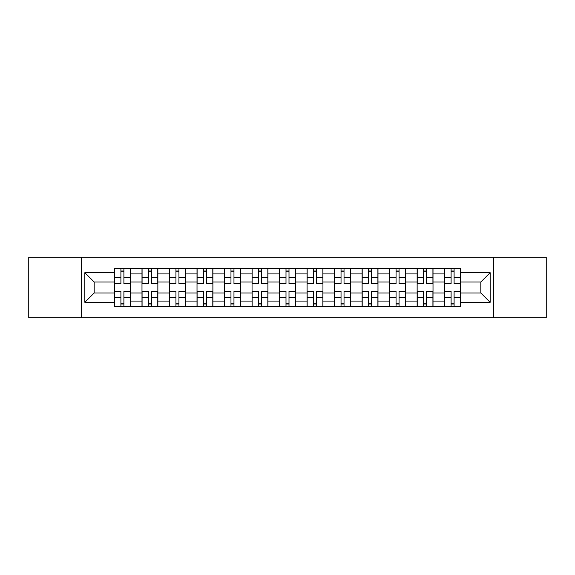 <?xml version="1.0" encoding="UTF-8"?>
<svg xmlns="http://www.w3.org/2000/svg" width="575" height="575" viewBox="0 0 575 575"><rect width="100%" height="100%" fill="white"/><g stroke="black" fill="none" stroke-linecap="round" stroke-linejoin="round"><path stroke-width="0.86" d="M493.688 317.752L546.25 317.752L546.25 257.248L28.75 257.248L28.75 317.752L493.688 317.752L493.688 257.248M141.989 306.461L141.989 273.916L130.345 273.916L130.345 306.461M130.345 273.916L130.345 268.539M141.989 273.916L141.989 268.539M157.859 268.539L157.859 306.461M169.503 306.461L169.503 268.539M185.373 268.539L185.373 306.461M197.017 306.461L197.017 268.539M212.894 268.539L212.894 306.461M224.53 306.461L224.53 268.539M240.408 268.539L240.408 306.461M252.044 306.461L252.044 268.539M267.921 268.539L267.921 306.461M279.565 306.461L279.565 268.539M295.435 268.539L295.435 306.461M307.079 306.461L307.079 268.539M322.956 268.539L322.956 306.461M334.592 306.461L334.592 268.539M350.47 268.539L350.47 306.461M362.106 306.461L362.106 268.539M377.983 268.539L377.983 306.461M389.627 306.461L389.627 268.539M405.497 268.539L405.497 306.461M417.141 306.461L417.141 268.539M433.011 268.539L433.011 306.461M444.655 306.461L444.655 268.539M444.655 292.97L433.011 292.97M417.141 292.97L405.497 292.97M389.627 292.97L377.983 292.97M362.106 292.97L350.47 292.97M334.592 292.97L322.956 292.97M307.079 292.97L295.435 292.97M279.565 292.97L267.921 292.97M252.044 292.97L240.408 292.97M224.53 292.97L212.894 292.97M197.017 292.97L185.373 292.97M169.503 292.97L157.859 292.97M141.989 292.97L130.345 292.97M444.655 282.03L433.011 282.03M417.141 282.03L405.497 282.03M389.627 282.03L377.983 282.03M362.106 282.03L350.47 282.03M334.592 282.03L322.956 282.03M307.079 282.03L295.435 282.03M279.565 282.03L267.921 282.03M252.044 282.03L240.408 282.03M224.53 282.03L212.894 282.03M197.017 282.03L185.373 282.03M169.503 282.03L157.859 282.03M141.989 282.03L130.345 282.03M94.185 292.97L114.468 292.97L114.468 282.03L94.185 282.03L94.185 292.97L84.841 302.313L84.841 272.687L114.468 272.687L114.468 282.03M460.532 282.03L460.532 292.97L480.815 292.97L480.815 282.03L460.532 282.03L460.532 268.539L114.468 268.539L114.468 272.687M460.532 272.687L490.159 272.687L490.159 302.313L460.532 302.313L460.532 292.97M114.468 292.97L114.468 306.461L460.532 306.461L460.532 302.313M114.468 302.313L84.841 302.313M81.312 317.752L81.312 257.248M123.905 303.816L120.908 303.816M120.908 271.184L123.905 271.184M151.419 303.816L148.422 303.816M148.422 271.184L151.419 271.184M178.94 303.816L175.943 303.816M175.943 271.184L178.94 271.184M206.454 303.816L203.457 303.816M203.457 271.184L206.454 271.184M233.967 303.816L230.97 303.816M230.97 271.184L233.967 271.184M261.481 303.816L258.484 303.816M258.484 271.184L261.481 271.184M289.002 303.816L285.998 303.816M285.998 271.184L289.002 271.184M316.516 303.816L313.519 303.816M313.519 271.184L316.516 271.184M344.03 303.816L341.033 303.816M341.033 271.184L344.03 271.184M371.543 303.816L368.546 303.816M368.546 271.184L371.543 271.184M399.057 303.816L396.06 303.816M396.06 271.184L399.057 271.184M426.578 303.816L423.581 303.816M423.581 271.184L426.578 271.184M454.092 303.816L451.095 303.816M451.095 271.184L454.092 271.184M84.841 272.687L94.185 282.03M480.815 292.97L490.159 302.313M480.815 282.03L490.159 272.687M123.905 283.331L130.259 283.331L130.259 283.705L123.905 283.705L123.905 268.719L130.259 268.719L126.73 268.719M130.259 283.331L130.259 268.719M120.908 271.012L123.905 271.012M118.083 268.719L114.562 268.719L114.562 283.705L120.908 283.705L120.908 268.719L118.349 268.719M114.562 268.719L126.464 268.719M120.908 291.669L114.562 291.669L114.562 291.295L120.908 291.295L120.908 306.281L114.562 306.281L118.083 306.281M114.562 291.669L114.562 306.281M123.905 303.988L120.908 303.988M126.73 306.281L130.259 306.281L130.259 291.295L123.905 291.295L123.905 306.281L126.464 306.281M130.259 306.281L118.349 306.281M151.419 283.331L157.773 283.331L157.773 283.705L151.419 283.705L151.419 268.719L157.773 268.719L154.244 268.719M157.773 283.331L157.773 268.719M148.422 271.012L151.419 271.012M145.604 268.719L142.075 268.719L142.075 283.705L148.422 283.705L148.422 268.719L145.863 268.719M142.075 268.719L153.978 268.719M178.94 283.331L185.287 283.331L185.287 283.705L178.94 283.705L178.94 268.719L185.287 268.719L181.757 268.719M185.287 283.331L185.287 268.719M175.943 271.012L178.94 271.012M173.118 268.719L169.589 268.719L169.589 283.705L175.943 283.705L175.943 268.719L173.384 268.719M169.589 268.719L181.499 268.719M148.422 291.669L142.075 291.669L142.075 291.295L148.422 291.295L148.422 306.281L142.075 306.281L145.604 306.281M142.075 291.669L142.075 306.281M151.419 303.988L148.422 303.988M154.244 306.281L157.773 306.281L157.773 291.295L151.419 291.295L151.419 306.281L153.978 306.281M157.773 306.281L145.863 306.281M175.943 291.669L169.589 291.669L169.589 291.295L175.943 291.295L175.943 306.281L169.589 306.281L173.118 306.281M169.589 291.669L169.589 306.281M178.94 303.988L175.943 303.988M181.757 306.281L185.287 306.281L185.287 291.295L178.94 291.295L178.94 306.281L181.499 306.281M185.287 306.281L173.384 306.281M206.454 283.331L212.8 283.331L212.8 283.705L206.454 283.705L206.454 268.719L212.8 268.719L209.278 268.719M212.8 283.331L212.8 268.719M203.457 271.012L206.454 271.012M200.632 268.719L197.103 268.719L197.103 283.705L203.457 283.705L203.457 268.719L200.898 268.719M197.103 268.719L209.013 268.719M233.967 283.331L240.321 283.331L240.321 283.705L233.967 283.705L233.967 268.719L240.321 268.719L236.792 268.719M240.321 283.331L240.321 268.719M230.97 271.012L233.967 271.012M228.146 268.719L224.624 268.719L224.624 283.705L230.97 283.705L230.97 268.719L228.412 268.719M224.624 268.719L236.526 268.719M261.481 283.331L267.835 283.331L267.835 283.705L261.481 283.705L261.481 268.719L267.835 268.719L264.306 268.719M267.835 283.331L267.835 268.719M258.484 271.012L261.481 271.012M255.667 268.719L252.138 268.719L252.138 283.705L258.484 283.705L258.484 268.719L255.925 268.719M252.138 268.719L264.04 268.719M203.457 291.669L197.103 291.669L197.103 291.295L203.457 291.295L203.457 306.281L197.103 306.281L200.632 306.281M197.103 291.669L197.103 306.281M206.454 303.988L203.457 303.988M209.278 306.281L212.8 306.281L212.8 291.295L206.454 291.295L206.454 306.281L209.013 306.281M212.8 306.281L200.898 306.281M230.97 291.669L224.624 291.669L224.624 291.295L230.97 291.295L230.97 306.281L224.624 306.281L228.146 306.281M224.624 291.669L224.624 306.281M233.967 303.988L230.97 303.988M236.792 306.281L240.321 306.281L240.321 291.295L233.967 291.295L233.967 306.281L236.526 306.281M240.321 306.281L228.412 306.281M258.484 291.669L252.138 291.669L252.138 291.295L258.484 291.295L258.484 306.281L252.138 306.281L255.667 306.281M252.138 291.669L252.138 306.281M261.481 303.988L258.484 303.988M264.306 306.281L267.835 306.281L267.835 291.295L261.481 291.295L261.481 306.281L264.04 306.281M267.835 306.281L255.925 306.281M289.002 283.331L295.349 283.331L295.349 283.705L289.002 283.705L289.002 268.719L295.349 268.719L291.82 268.719M295.349 283.331L295.349 268.719M285.998 271.012L289.002 271.012M283.18 268.719L279.651 268.719L279.651 283.705L285.998 283.705L285.998 268.719L283.446 268.719M279.651 268.719L291.554 268.719M285.998 291.669L279.651 291.669L279.651 291.295L285.998 291.295L285.998 306.281L279.651 306.281L283.18 306.281M279.651 291.669L279.651 306.281M289.002 303.988L285.998 303.988M291.82 306.281L295.349 306.281L295.349 291.295L289.002 291.295L289.002 306.281L291.554 306.281M295.349 306.281L283.446 306.281M316.516 283.331L322.863 283.331L322.863 283.705L316.516 283.705L316.516 268.719L322.863 268.719L319.333 268.719M322.863 283.331L322.863 268.719M313.519 271.012L316.516 271.012M310.694 268.719L307.165 268.719L307.165 283.705L313.519 283.705L313.519 268.719L310.96 268.719M307.165 268.719L319.075 268.719M313.519 291.669L307.165 291.669L307.165 291.295L313.519 291.295L313.519 306.281L307.165 306.281L310.694 306.281M307.165 291.669L307.165 306.281M316.516 303.988L313.519 303.988M319.333 306.281L322.863 306.281L322.863 291.295L316.516 291.295L316.516 306.281L319.075 306.281M322.863 306.281L310.96 306.281M344.03 283.331L350.376 283.331L350.376 283.705L344.03 283.705L344.03 268.719L350.376 268.719L346.854 268.719M350.376 283.331L350.376 268.719M341.033 271.012L344.03 271.012M338.208 268.719L334.679 268.719L334.679 283.705L341.033 283.705L341.033 268.719L338.474 268.719M334.679 268.719L346.588 268.719M341.033 291.669L334.679 291.669L334.679 291.295L341.033 291.295L341.033 306.281L334.679 306.281L338.208 306.281M334.679 291.669L334.679 306.281M344.03 303.988L341.033 303.988M346.854 306.281L350.376 306.281L350.376 291.295L344.03 291.295L344.03 306.281L346.588 306.281M350.376 306.281L338.474 306.281M371.543 283.331L377.897 283.331L377.897 283.705L371.543 283.705L371.543 268.719L377.897 268.719L374.368 268.719M377.897 283.331L377.897 268.719M368.546 271.012L371.543 271.012M365.722 268.719L362.2 268.719L362.2 283.705L368.546 283.705L368.546 268.719L365.988 268.719M362.2 268.719L374.102 268.719M368.546 291.669L362.2 291.669L362.2 291.295L368.546 291.295L368.546 306.281L362.2 306.281L365.722 306.281M362.2 291.669L362.2 306.281M371.543 303.988L368.546 303.988M374.368 306.281L377.897 306.281L377.897 291.295L371.543 291.295L371.543 306.281L374.102 306.281M377.897 306.281L365.988 306.281M399.057 283.331L405.411 283.331L405.411 283.705L399.057 283.705L399.057 268.719L405.411 268.719L401.882 268.719M405.411 283.331L405.411 268.719M396.06 271.012L399.057 271.012M393.243 268.719L389.713 268.719L389.713 283.705L396.06 283.705L396.06 268.719L393.501 268.719M389.713 268.719L401.616 268.719M396.06 291.669L389.713 291.669L389.713 291.295L396.06 291.295L396.06 306.281L389.713 306.281L393.243 306.281M389.713 291.669L389.713 306.281M399.057 303.988L396.06 303.988M401.882 306.281L405.411 306.281L405.411 291.295L399.057 291.295L399.057 306.281L401.616 306.281M405.411 306.281L393.501 306.281M426.578 283.331L432.925 283.331L432.925 283.705L426.578 283.705L426.578 268.719L432.925 268.719L429.396 268.719M432.925 283.331L432.925 268.719M423.581 271.012L426.578 271.012M420.756 268.719L417.227 268.719L417.227 283.705L423.581 283.705L423.581 268.719L421.022 268.719M417.227 268.719L429.137 268.719M423.581 291.669L417.227 291.669L417.227 291.295L423.581 291.295L423.581 306.281L417.227 306.281L420.756 306.281M417.227 291.669L417.227 306.281M426.578 303.988L423.581 303.988M429.396 306.281L432.925 306.281L432.925 291.295L426.578 291.295L426.578 306.281L429.137 306.281M432.925 306.281L421.022 306.281M454.092 283.331L460.438 283.331L460.438 283.705L454.092 283.705L454.092 268.719L460.438 268.719L456.917 268.719M460.438 283.331L460.438 268.719M451.095 271.012L454.092 271.012M448.27 268.719L444.741 268.719L444.741 283.705L451.095 283.705L451.095 268.719L448.536 268.719M444.741 268.719L456.651 268.719M451.095 291.669L444.741 291.669L444.741 291.295L451.095 291.295L451.095 306.281L444.741 306.281L448.27 306.281M444.741 291.669L444.741 306.281M454.092 303.988L451.095 303.988M456.917 306.281L460.438 306.281L460.438 291.295L454.092 291.295L454.092 306.281L456.651 306.281M460.438 306.281L448.536 306.281M417.141 273.916L405.497 273.916M389.627 273.916L377.983 273.916M362.106 273.916L350.47 273.916M334.592 273.916L322.956 273.916M307.079 273.916L295.435 273.916M279.565 273.916L267.921 273.916M252.044 273.916L240.408 273.916M224.53 273.916L212.894 273.916M197.017 273.916L185.373 273.916M169.503 273.916L157.859 273.916M444.655 273.916L433.011 273.916M417.141 301.084L405.497 301.084M389.627 301.084L377.983 301.084M362.106 301.084L350.47 301.084M334.592 301.084L322.956 301.084M307.079 301.084L295.435 301.084M279.565 301.084L267.921 301.084M252.044 301.084L240.408 301.084M224.53 301.084L212.894 301.084M197.017 301.084L185.373 301.084M169.503 301.084L157.859 301.084M141.989 301.084L130.345 301.084M444.655 301.084L433.011 301.084M123.905 277.38L130.259 277.38M114.562 283.331L120.908 283.331M114.562 277.38L120.908 277.38M120.908 297.62L114.562 297.62M130.259 291.669L123.905 291.669M130.259 297.62L123.905 297.62M151.419 277.38L157.773 277.38M142.075 283.331L148.422 283.331M142.075 277.38L148.422 277.38M178.94 277.38L185.287 277.38M169.589 283.331L175.943 283.331M169.589 277.38L175.943 277.38M148.422 297.62L142.075 297.62M157.773 291.669L151.419 291.669M157.773 297.62L151.419 297.62M175.943 297.62L169.589 297.62M185.287 291.669L178.94 291.669M185.287 297.62L178.94 297.62M206.454 277.38L212.8 277.38M197.103 283.331L203.457 283.331M197.103 277.38L203.457 277.38M233.967 277.38L240.321 277.38M224.624 283.331L230.97 283.331M224.624 277.38L230.97 277.38M261.481 277.38L267.835 277.38M252.138 283.331L258.484 283.331M252.138 277.38L258.484 277.38M203.457 297.62L197.103 297.62M212.8 291.669L206.454 291.669M212.8 297.62L206.454 297.62M230.97 297.62L224.624 297.62M240.321 291.669L233.967 291.669M240.321 297.62L233.967 297.62M258.484 297.62L252.138 297.62M267.835 291.669L261.481 291.669M267.835 297.62L261.481 297.62M289.002 277.38L295.349 277.38M279.651 283.331L285.998 283.331M279.651 277.38L285.998 277.38M285.998 297.62L279.651 297.62M295.349 291.669L289.002 291.669M295.349 297.62L289.002 297.62M316.516 277.38L322.863 277.38M307.165 283.331L313.519 283.331M307.165 277.38L313.519 277.38M313.519 297.62L307.165 297.62M322.863 291.669L316.516 291.669M322.863 297.62L316.516 297.62M344.03 277.38L350.376 277.38M334.679 283.331L341.033 283.331M334.679 277.38L341.033 277.38M341.033 297.62L334.679 297.62M350.376 291.669L344.03 291.669M350.376 297.62L344.03 297.62M371.543 277.38L377.897 277.38M362.2 283.331L368.546 283.331M362.2 277.38L368.546 277.38M368.546 297.62L362.2 297.62M377.897 291.669L371.543 291.669M377.897 297.62L371.543 297.62M399.057 277.38L405.411 277.38M389.713 283.331L396.06 283.331M389.713 277.38L396.06 277.38M396.06 297.62L389.713 297.62M405.411 291.669L399.057 291.669M405.411 297.62L399.057 297.62M426.578 277.38L432.925 277.38M417.227 283.331L423.581 283.331M417.227 277.38L423.581 277.38M423.581 297.62L417.227 297.62M432.925 291.669L426.578 291.669M432.925 297.62L426.578 297.62M454.092 277.38L460.438 277.38M444.741 283.331L451.095 283.331M444.741 277.38L451.095 277.38M451.095 297.62L444.741 297.62M460.438 291.669L454.092 291.669M460.438 297.62L454.092 297.62"/></g></svg>
